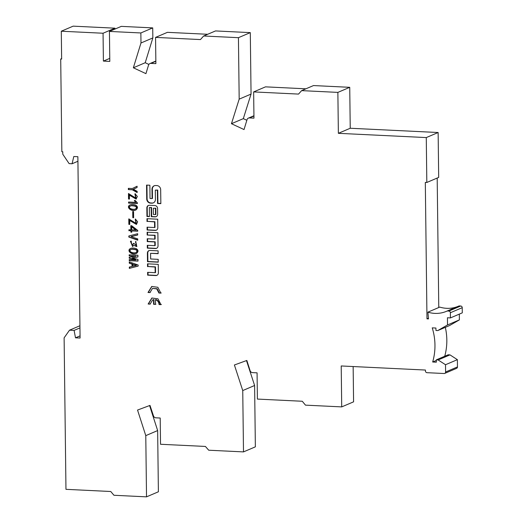 <?xml version="1.0" encoding="UTF-8"?>
<svg xmlns="http://www.w3.org/2000/svg" width="523" height="523" viewBox="0 0 523 523"><rect width="100%" height="100%" fill="white"/><g stroke="black" fill="none" stroke-linecap="round" stroke-linejoin="round"><path stroke-width="0.78" d="M137.974 259.428L137.994 261.101L129.24 260.683L129.227 259.598L135.47 259.898L129.207 258.192L129.201 257.323L135.431 256.224L129.181 255.917L129.168 254.838L137.922 255.263L137.941 256.937L132.175 257.957L137.974 259.428M135.607 241.41L136.732 246.601L133.711 245.32L132.6 246.549L130.443 241.312L131.253 241.096L131.09 242.188L132.306 245.437L133.326 243.411L133.993 243.443L136.281 245.542L135.607 241.41M128.926 230.78L128.913 229.754L130.861 229.845L130.809 225.681L131.678 225.72L137.719 230.395L137.732 231.205L131.744 230.918L131.757 232.212L130.887 232.173L130.874 230.872L129.312 230.617L131.253 230.708L131.273 232.009L131.757 232.035M133.555 211.554L133.627 217.725L132.809 217.686L132.731 211.514L133.555 211.554M128.586 203.101L128.573 202.022L135.64 202.362L134.339 200.518L135.313 200.564L137.386 202.878L137.392 203.532L128.586 203.101L137.392 203.349M133.385 189.241L137.144 191.313L137.157 192.562L132.312 189.784L128.37 189.594L128.357 188.345L132.299 188.542L137.078 186.227L137.098 187.476L133.385 189.241M148.002 292.494L151.722 286.48L157.841 287.277L160.842 293.115L158.92 293.024L156.75 288.886L152.533 288.382L149.924 292.586L148.002 292.494L150.31 292.422M154.9 205.546L149.447 205.284A2.831 2.608 -113.1 0 0 146.839 207.945L146.943 216.489L149.441 216.614L149.33 207.592L151.18 207.683L151.284 216.699L155.037 216.882A2.831 2.608 -113.1 0 0 157.645 214.214L157.58 208.468A2.831 2.608 -113.1 0 0 154.9 205.546M147.166 235.043L147.133 232.205L157.874 232.722L158.031 245.862A2.831 2.608 66.9 0 1 155.423 248.53L147.329 248.137L147.29 245.294L154.834 245.66L154.788 241.959L147.244 241.593L147.211 238.75L154.756 239.116L154.71 235.409L147.166 235.043L155.089 235.245L155.135 238.952L154.756 239.116M158.096 250.844L150.003 250.452A2.831 2.608 -113.1 0 0 147.394 253.119L147.499 261.663L158.234 262.186L158.201 259.343L150.657 258.977L150.585 253.322L158.129 253.688L158.096 250.844M426.82 182.475L426.271 137.575L338.368 133.319L337.871 92.388L301.634 90.629L298.522 94.088L253.642 91.917L253.962 118.152L249.399 117.937A2.687 2.478 -113.1 0 0 247.039 119.643L244.032 129.56L231.447 123.709L239.181 99.141L238.436 37.682L203.65 36.002L200.44 39.571L155.56 37.395L155.88 63.636L150.912 63.394A2.687 2.478 -113.1 0 0 148.552 65.094L145.93 73.645L133.352 67.787L140.981 42.984L140.857 32.956L109.438 31.432L109.804 61.407L103.397 61.093L103.057 33.237L61.296 31.217L61.636 59.066L60.707 59.027L61.845 151.735L62.767 151.775L62.793 154.226L69.114 163.614L72.063 163.758L73.802 156.508L77.868 156.704L80.084 338.041L75.508 337.819L74.096 330.405L69.513 330.19L64.113 337.851L65.963 489.332L110.745 491.502L113.942 495.268L146.525 496.85L145.78 435.626L137.536 410.052L149.99 405.41L153.474 415.916A2.687 2.478 -113.1 0 0 155.867 417.818L160.208 418.027L160.528 444.269L205.415 446.446L208.71 450.218L243.496 451.898L242.744 390.563L234.396 364.982L246.849 360.458L250.105 370.683A2.687 2.478 -113.1 0 0 252.511 372.618L257.074 372.84L257.394 399.082L302.274 401.259L305.478 405.142L341.715 406.894L341.212 365.963L425.447 370.049L425.461 371.023A1.608 1.484 -113.1 0 0 426.984 372.683L444.112 373.514A1.608 1.484 -113.1 0 0 445.596 371.997L445.511 364.727L438.13 359.948L436.3 359.857L436.326 362.191L432.665 362.008A57.099 52.64 -113.1 0 0 432.246 327.862L435.914 328.039L435.94 330.484L437.771 330.575L447.518 324.953L447.433 317.762L450.427 317.912L450.362 312.741A1.608 1.484 -113.1 0 0 448.839 311.074L447.204 310.995A30.759 28.353 66.9 0 1 446.511 311.303A30.759 28.353 66.9 0 1 427.892 312.159L428.487 318.912L426.977 318.84L425.31 182.403L426.82 182.475L438.686 177.408L438.137 132.515L350.233 128.253L349.737 87.321L313.499 85.563L301.634 90.629M147.551 266.671L147.519 263.827L158.26 264.35L158.364 272.895A2.831 2.608 66.9 0 1 155.756 275.556L147.656 275.163L147.623 272.326L155.168 272.692L155.096 267.037L147.937 266.508L155.481 266.874L155.547 272.529L155.168 272.692M149.872 185.24L146.558 185.083L146.728 198.988A4.014 3.7 -113.1 0 0 150.526 203.133L151.716 203.192A4.014 3.7 -113.1 0 0 155.416 199.407L155.305 190.117L157.364 190.215L157.521 203.467L160.842 203.63L160.672 189.725A4.014 3.7 -113.1 0 0 156.867 185.58L155.677 185.521A4.014 3.7 -113.1 0 0 151.977 189.3L152.088 198.596L150.036 198.492L149.872 185.24M147.002 221.523L146.963 218.679L157.711 219.202L157.815 227.747A2.831 2.608 66.9 0 1 155.207 230.408L147.107 230.015L147.068 227.178L154.612 227.544L154.547 221.889L147.381 221.36L154.926 221.726L154.998 227.381L154.612 227.544M159.057 304.556C158.868 302.144 157.671 300.542 155.468 299.744L155.527 304.386L153.599 304.294L153.546 299.653L152.677 299.914L150.068 304.125L148.14 304.026L151.866 298.018L157.985 298.816L160.986 304.654L159.057 304.556L161.365 304.491M135.019 193.667L137.359 196.478L136.104 199.073L129.41 195.177L129.462 199.073L128.54 199.028L128.468 193.562L135.627 197.995L135.019 193.667M135.647 205.094C137.967 206.533 138.052 208.154 135.888 209.958C131.208 212.142 125.651 206.879 130.057 204.957C131.502 204.336 133.365 204.388 135.647 205.094M135.333 219.013L137.667 221.83L136.411 224.419L129.724 220.523L129.769 224.419L128.848 224.374L128.782 218.915L135.934 223.347L135.333 219.013M130.992 236.684L137.726 238.9L137.739 240.201L128.848 237.069L128.835 235.984L137.66 233.709L137.673 235.01L130.992 236.684M136.176 248.615C138.503 250.053 138.582 251.674 136.418 253.478C131.737 255.655 126.18 250.399 130.593 248.471C132.031 247.856 133.895 247.909 136.176 248.615M138.144 265.024L138.157 266.102L129.331 268.384L129.318 267.083L132.025 266.455L131.992 264.076L129.273 263.187L129.253 261.886L138.144 265.024M426.271 137.575L438.137 132.515M140.857 32.956L152.723 27.889L121.303 26.372L109.438 31.432M103.397 61.093L109.771 58.373M114.929 29.092L114.923 28.177L73.161 26.15L61.296 31.217M103.057 33.237L114.923 28.177M60.707 59.027L61.629 58.635M72.063 163.758L77.927 161.254M75.508 337.819L80.058 335.877M74.096 330.405L79.96 327.901M69.513 330.19L79.934 325.737M146.525 496.85L158.391 491.783L157.645 430.566L149.585 405.56M145.78 435.626L157.645 430.566M243.496 451.898L255.361 446.838L254.609 385.497L246.483 360.595M242.744 390.563L254.609 385.497M341.715 406.894L353.581 401.834L353.149 366.545M444.727 373.402L456.592 368.342A1.608 1.484 -113.1 0 0 457.462 366.93L457.377 359.667L449.996 354.882L448.165 354.79L436.3 359.857M445.511 364.727L457.377 359.667M438.13 359.948L449.996 354.882M432.665 362.008L436.306 360.458M444.727 356.261A57.099 52.64 -113.1 0 0 445.328 327.352M437.771 330.575L449.636 325.509L459.384 319.893L459.318 314.114M447.518 324.953L459.384 319.893M450.427 317.912L462.293 312.846L462.227 307.674A1.608 1.484 -113.1 0 0 460.704 306.014L459.07 305.935L447.204 310.995M427.892 312.159L439.758 307.093A30.759 28.353 66.9 0 0 457.677 306.53M426.977 318.84L428.422 318.226M438.771 307.517L437.189 178.049M338.368 133.319L350.233 128.253M337.871 92.388L349.737 87.321M305.896 88.812L265.507 86.851L253.642 91.917M246.843 120.283L243.313 118.643L251.053 94.075L250.301 32.622L215.515 30.935L203.65 36.002M231.447 123.709L243.313 118.643M239.181 99.141L251.053 94.075M238.436 37.682L250.301 32.622M207.67 34.283L167.425 32.334L155.56 37.395M148.872 64.427L145.217 62.727L152.847 37.924L152.723 27.889M133.352 67.787L145.217 62.727M140.981 42.984L152.847 37.924M148.009 272.346L148.042 275L156.135 275.392A2.831 2.608 -113.1 0 0 157.018 275.275M148.042 275L147.656 275.163M155.481 266.874L155.096 267.037M147.904 263.847L147.937 266.508M158.234 262.003L147.878 261.5L147.774 252.955A2.831 2.608 66.9 0 1 149.12 250.569M147.878 261.5L147.499 261.663M158.129 253.505L150.585 253.322M147.676 245.313L147.708 247.974L155.808 248.366A2.831 2.608 -113.1 0 0 156.691 248.248M147.708 247.974L147.329 248.137M147.597 238.769L147.63 241.43L155.174 241.796L155.22 245.496L154.834 245.66M155.174 241.796L154.788 241.959M147.63 241.43L147.244 241.593M155.089 235.245L154.71 235.409M147.519 232.225L147.551 234.886M153.429 202.832A4.014 3.7 66.9 0 1 152.095 203.029L150.905 202.97A4.014 3.7 66.9 0 1 147.107 198.825L146.943 185.103M160.836 203.447L157.907 203.303L157.743 190.052L155.305 190.117M157.743 190.052L157.364 190.215M157.907 203.303L157.521 203.467M152.088 198.596L152.474 198.433L152.363 189.136A4.014 3.7 66.9 0 1 154.344 185.717M147.453 227.198L147.486 229.852L155.586 230.244A2.831 2.608 -113.1 0 0 156.469 230.127M147.486 229.852L147.107 230.015M154.926 221.726L154.547 221.889M147.349 218.699L147.381 221.36M153.311 208.278L155.828 208.219L153.311 208.278L153.383 214.476L155.521 214.58L155.449 208.383M155.828 208.219L155.906 214.417L155.521 214.58M149.441 216.43L147.323 216.326L147.218 207.781A2.831 2.608 66.9 0 1 148.565 205.402M147.323 216.326L146.943 216.489M156.305 216.6A2.831 2.608 66.9 0 1 155.423 216.718L151.67 216.535L151.559 207.52L149.33 207.592M151.559 207.52L151.18 207.683M151.67 216.535L151.284 216.699M158.92 293.024L161.228 292.952M152.533 288.382L157.129 288.722L159.299 292.86M151.918 286.401L148.382 292.331M155.468 299.744L155.854 299.587C158.051 300.379 159.247 301.98 159.443 304.393M153.599 304.294L155.906 304.223M153.546 299.653L153.925 299.489L153.984 304.131M152.677 299.914L153.925 299.489M148.14 304.026L150.454 303.961M152.056 297.94L148.525 303.863M132.299 188.542L137.078 186.253M128.37 189.594L132.698 189.62L137.15 192.176M128.743 188.365L128.756 189.431M132.312 189.784L132.698 189.62M129.41 195.177L129.796 195.014L136.287 198.982M134.882 194.687L135.261 194.523L136.013 197.831L135.627 197.995M135.359 193.817L135.261 194.523M128.54 199.028L129.456 198.89M128.854 193.602L128.919 198.864M135.64 202.362L136.019 202.198L134.718 200.355M128.959 202.041L128.972 202.937M130.56 205.944L131.691 205.559C136.444 205.748 137.863 206.82 135.947 208.775L135.562 208.939C137.477 206.984 136.058 205.912 131.306 205.722L130.56 205.944C126.906 208.147 133.398 210.194 135.562 208.939M130.26 204.872C126.233 206.977 131.489 211.756 136.078 209.873M132.809 217.686L133.627 217.542M133.117 211.534L133.188 217.522M129.724 220.523L136.601 224.328M135.189 220.033L135.575 219.869L136.32 223.184L135.934 223.347M135.673 219.163L135.575 219.869M128.848 224.374L129.769 224.236M129.168 218.954L129.233 224.21M130.861 229.845L131.24 229.682L131.195 225.701M129.299 229.767L129.312 230.617M130.874 230.872L131.253 230.708M130.887 232.173L131.273 232.009M131.744 230.918L137.732 231.022M135.771 230.081L131.691 226.858L132.077 226.694L136.157 229.917L131.731 229.885L131.691 226.858M130.992 236.573L137.673 234.932M128.848 237.069L137.739 239.9M129.22 235.886L129.233 236.906M133.711 245.32L136.915 246.51M130.639 241.24L132.783 246.451M135.464 242.378L135.849 242.214L136.666 245.379L136.281 245.542M135.941 241.561L135.849 242.214M133.685 243.43L132.306 245.437M131.09 249.464L132.221 249.079C136.974 249.268 138.392 250.34 136.477 252.295L136.091 252.459C138.013 250.504 136.595 249.432 131.835 249.242L131.09 249.464C127.435 251.668 133.927 253.714 136.091 252.459M130.796 248.392C126.762 250.497 132.018 255.27 136.608 253.394M129.24 260.683L137.994 260.925M132.175 257.846L137.941 256.832M129.181 255.917L135.431 256.329M129.554 254.858L129.567 255.754M135.431 256.224L135.81 256.061M129.207 258.192L135.856 259.63L135.47 259.898M129.586 257.264L129.593 258.029M135.47 259.794L135.856 259.63M129.612 259.617L129.626 260.519M129.331 268.384L138.157 266.044M129.273 263.187L132.378 263.912L132.404 266.292L132.025 266.455M129.639 262.023L129.652 263.023M131.992 264.076L132.378 263.912M136.104 265.409L132.966 264.396L136.483 265.246L136.104 265.521L136.483 265.246M132.966 264.396L132.992 266.233L136.104 265.521M129.704 266.992L129.717 268.221M445.596 371.997L457.462 366.93M450.362 312.741L462.227 307.674M448.839 311.074L460.704 306.014M249.399 117.937L253.936 116.001M150.912 63.394L155.854 61.289M156.135 275.392L155.756 275.556M147.774 252.955L147.394 253.119M155.808 248.366L155.423 248.53M147.107 198.825L146.728 198.988M150.905 202.97L150.526 203.133M152.095 203.029L151.716 203.192M152.363 189.136L151.977 189.3M155.586 230.244L155.207 230.408M147.218 207.781L146.839 207.945M155.423 216.718L155.037 216.882M248.379 118.113L253.93 115.746M149.892 63.577L155.847 61.034M131.09 242.188L131.476 242.025"/></g></svg>

